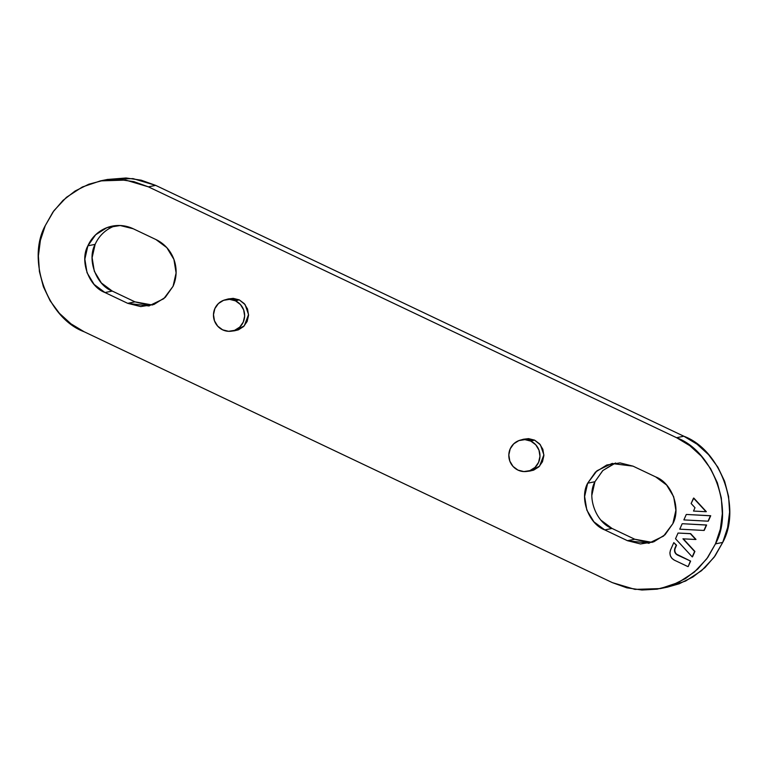<?xml version="1.0" encoding="UTF-8"?>
<svg xmlns="http://www.w3.org/2000/svg" width="768" height="768" viewBox="0 0 768 768"><rect width="100%" height="100%" fill="white"/><g stroke="black" fill="none" stroke-linecap="round" stroke-linejoin="round"><path stroke-width="1.15" d="M107.405 179.472L126.048 177.984L141.187 180.182L155.654 185.376L148.387 186.845L125.741 180.086L100.397 180.893L82.32 186.998L66.442 197.318L53.942 210.672L45.283 225.59C26.227 259.93 47.606 318.326 84.163 331.766L612.346 582.624L84.163 331.766L70.934 323.798L59.443 313.344L50.141 300.826L43.373 286.704L39.408 271.526L38.4 255.888L40.387 240.374L45.283 225.59L52.915 212.102L62.976 200.429L75.091 191.011L88.781 184.224L103.536 180.326L118.771 179.453L133.92 181.661L148.387 186.845L676.57 437.702L689.798 445.67L701.29 456.125L710.592 468.653L717.36 482.774L721.325 497.942L722.333 513.59L720.346 529.104L715.45 543.888L707.818 557.376L697.757 569.05L685.642 578.458L671.952 585.245L657.197 589.152L641.952 590.016L626.813 587.818L612.346 582.624L634.982 589.392L660.336 588.586L678.413 582.47L694.282 572.15L706.79 558.797L715.45 543.888C734.506 509.539 713.126 451.152 676.57 437.702L683.837 436.234L697.066 444.202L708.557 454.656L717.859 467.174L724.627 481.296L728.592 496.474L729.6 512.112L727.613 527.626L722.717 542.41L715.085 555.898L705.024 567.571L692.909 576.989L679.219 583.776L667.373 587.155M683.242 538.762L694.896 551.424L692.515 556.81L694.896 551.424L683.309 538.838M695.99 539.434L690.653 533.635L678.048 533.05L690.365 533.702L695.702 539.501L682.944 538.819L694.608 551.482L692.218 556.877L675.523 538.742L678.048 533.05L675.523 538.742L692.218 556.877L694.608 551.482L682.944 538.819L695.702 539.501L690.365 533.702L678.048 533.05L690.653 533.635L695.99 539.434M708.326 521.126L710.717 515.731L686.554 514.454L710.429 515.798L708.038 521.184L683.875 519.907L686.266 514.512L683.875 519.907L708.038 521.184L710.429 515.798L686.554 514.454L710.717 515.731L708.326 521.126M115.805 225.619A35.203 34.243 -101.5 0 0 95.146 244.349L87.878 245.818A35.203 34.243 78.5 0 1 111.869 226.205A35.203 34.243 78.5 0 1 133.248 228.768L155.962 239.558L133.248 228.768L120.211 225.523L107.021 227.616L95.664 234.749L87.878 245.818L84.854 259.152L87.034 272.707L94.109 284.429L104.986 292.541L127.709 303.331L140.736 306.576L153.926 304.483L165.283 297.35L173.069 286.282L176.102 272.947L173.914 259.392L166.838 247.661L155.962 239.558A35.203 34.243 78.5 0 1 173.069 286.282L163.757 298.723L148.819 305.942L127.709 303.331L134.976 301.853L148.003 305.107M234.509 330.787L238.301 329.885L243.552 326.582L247.152 321.466L248.554 315.302L247.536 309.024L244.272 303.61L239.242 299.856L233.213 298.358L228.173 298.973M529.834 471.053L533.626 470.15L538.877 466.848L542.477 461.731L543.878 455.568L542.861 449.299L539.597 443.875L534.566 440.122L528.538 438.624L523.498 439.238M601.162 520.339L612.038 528.442L604.771 529.91L627.485 540.701L640.512 543.955L653.712 541.853L665.069 534.73L672.854 523.651L675.878 510.326L673.69 496.762L666.624 485.04L655.747 476.938L633.024 466.147L619.997 462.893L606.797 464.995L595.45 472.118L587.664 483.197L584.63 496.522L586.819 510.086L593.894 521.808L604.771 529.91L627.485 540.701L634.752 539.232L647.789 542.477M706.33 511.661L693.523 498.125L706.042 511.718L693.504 511.056L694.992 507.706L691.133 503.51L693.523 498.125L706.042 511.718L693.504 511.056L694.992 507.706L691.133 503.51L693.811 498.067L706.33 511.661M704.227 530.39L706.608 524.995L682.445 523.718L706.32 525.062L703.93 530.448L679.766 529.171L682.157 523.786L679.766 529.171L703.93 530.448L706.32 525.062L682.445 523.718L706.608 524.995L704.227 530.39M675.216 548.16L676.522 545.203L674.477 550.157L675.83 553.834L690.614 561.091L677.414 555.014C674.803 553.421 673.968 551.155 674.918 548.218L675.216 548.16C674.266 551.098 675.091 553.363 677.702 554.957L690.614 561.091L688.205 566.544L690.614 561.091L677.693 554.947M676.522 545.203L673.805 542.621L676.234 545.261L674.918 548.218L676.234 545.261L673.805 542.621L670.56 549.936L673.805 542.621L676.522 545.203M660.336 588.586L667.603 587.107L685.68 581.002L701.558 570.682L714.058 557.328L722.717 542.41C741.773 508.07 720.394 449.674 683.837 436.234L676.57 437.702L148.387 186.845L155.654 185.376L683.837 436.234L155.654 185.376L133.018 178.608L107.664 179.414L100.397 180.893M95.146 244.349L92.122 257.674L94.31 271.238L101.376 282.96L112.253 291.062L134.976 301.853L112.253 291.062L104.986 292.541L112.253 291.062C96.173 285.149 86.765 259.459 95.146 244.349L87.878 245.818C79.488 260.928 88.906 286.627 104.986 292.541L127.709 303.331L134.976 301.853L152.419 305.011M614.074 463.517L602.717 470.65L594.931 481.718L591.898 495.053M648.605 543.322L663.542 536.093L672.854 523.651C681.235 508.541 671.827 482.851 655.747 476.938L633.024 466.147L611.914 463.526L596.976 470.755L587.664 483.197L594.931 481.718L587.664 483.197C579.274 498.307 588.682 523.997 604.771 529.91L612.038 528.442L634.752 539.232L627.485 540.701L649.2 543.197M722.717 542.41L715.45 543.888L722.717 542.41M232.944 330.864L234.787 330.749L244.253 325.872L248.554 314.573L245.107 304.608L239.242 299.856L235.488 300.845A16.003 15.562 78.5 0 1 233.28 330.778A16.003 15.562 78.5 0 1 222.73 300.662A16.003 15.562 78.5 0 1 235.488 300.845L239.242 299.856L228.346 298.915L226.598 299.53M243.264 322.08L239.731 327.12L234.566 330.355L228.566 331.306L222.643 329.827L217.699 326.15L214.483 320.822L213.494 314.659L214.867 308.592L218.41 303.562L223.565 300.326L229.565 299.366L235.488 300.845L240.432 304.531L243.648 309.859L244.646 316.022L243.264 322.08M528.269 471.13L530.112 471.014L539.578 466.138L543.878 454.838L540.432 444.874L534.566 440.122L530.813 441.11A16.003 15.562 78.5 0 1 528.605 471.043A16.003 15.562 78.5 0 1 518.064 440.928A16.003 15.562 78.5 0 1 530.813 441.11L534.566 440.122L523.67 439.19L521.923 439.795M538.589 462.346L535.056 467.386L529.891 470.621L523.891 471.571L517.968 470.102L513.024 466.416L509.818 461.088L508.819 454.925L510.192 448.858L513.734 443.827L518.899 440.592L524.89 439.632L530.813 441.11L535.757 444.797L538.973 450.125L539.971 456.288L538.589 462.346M652.195 542.381L634.752 539.232L612.038 528.442C595.949 522.528 586.541 496.829 594.931 481.718L602.89 470.486L615.581 462.989M674.294 560.131C670.378 557.741 669.139 554.342 670.56 549.936L669.898 552.845L670.378 555.811L671.923 558.365L674.294 560.131L687.907 566.602L674.294 560.131M688.205 566.544L690.326 561.149L688.205 566.544M112.771 226.022L112.128 226.147M149.414 305.827L148.819 305.942M231.12 331.21L234.787 330.749M224.784 299.923L228.346 298.915M526.445 471.475L530.112 471.014M520.109 440.189L523.67 439.19M611.914 463.526L612.557 463.392"/></g></svg>
